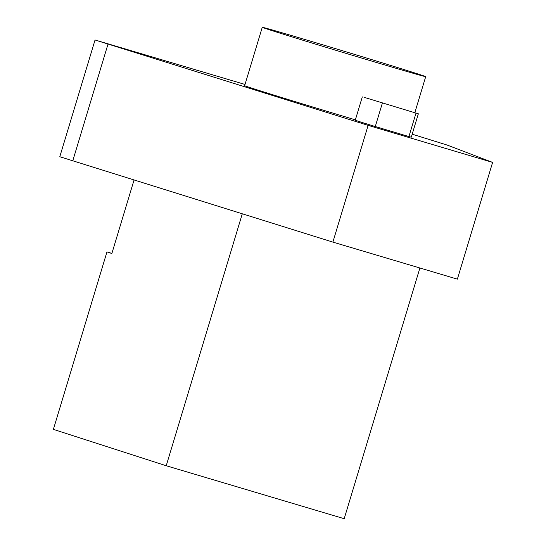<?xml version="1.0" encoding="UTF-8"?>
<svg xmlns="http://www.w3.org/2000/svg" width="546" height="546" viewBox="0 0 546 546"><rect width="100%" height="100%" fill="white"/><g stroke="black" fill="none" stroke-linecap="round" stroke-linejoin="round"><path stroke-width="0.82" d="M364.673 97.495L418.345 113.807L364.673 97.495M382.337 103.194L375.286 126.542L360.79 122.072L355.255 120.236L362.305 96.888M415.97 113.199L408.92 136.548L375.286 126.542M418.345 113.807L411.295 137.155L408.92 136.548M418.147 74.038A85.367 0.744 -163.2 0 1 425.709 76.645A85.367 0.744 -163.2 0 1 343.768 52.689A85.367 0.744 -163.2 0 1 262.264 27.3A85.367 0.744 -163.2 0 1 326.508 45.939A85.367 0.744 -163.2 0 1 418.147 74.038M355.378 119.833A85.367 0.744 -163.2 0 1 244.642 85.674L262.264 27.3M242.281 213.827L166.223 465.752L53.385 429.368L106.961 251.918L111.862 253.501L134.043 180.043M419.894 267.997L344.198 518.7L166.223 465.752M106.961 251.918L111.896 253.385M412.189 134.186L447.003 145.011L492.615 162.401L457.371 279.142L332.883 242.11L59.794 156.729L95.045 39.988L245.004 84.453M492.615 162.401L368.127 125.368L95.045 39.988M72.748 160.906L107.992 44.165M332.883 242.11L368.127 125.368M414.851 112.626L425.709 76.645"/></g></svg>

